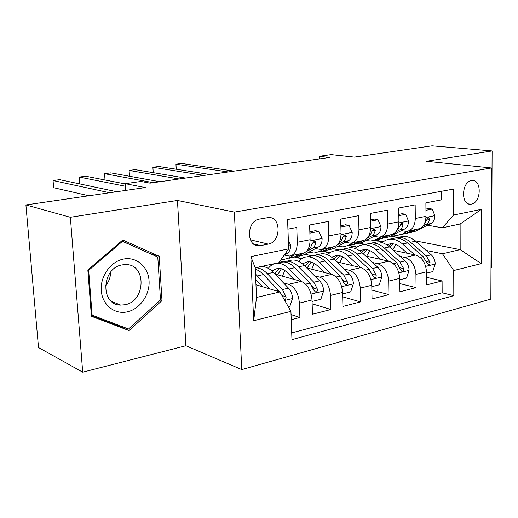 <?xml version="1.0" encoding="UTF-8"?>
<svg xmlns="http://www.w3.org/2000/svg" width="518" height="518" viewBox="0 0 518 518"><rect width="100%" height="100%" fill="white"/><g stroke="black" fill="none" stroke-linecap="round" stroke-linejoin="round"><path stroke-width="0.78" d="M471.438 180.633C461.506 181.805 460.696 205.303 470.577 204.202L471.432 204.098C481.313 202.719 482.031 179.429 472.105 180.549L471.438 180.633M490.98 267.566L491.595 267.405L492.1 150.952L432.006 145.843L354.467 157.122L331.119 154.623L319.12 156.319L319.198 158.942M241.764 369.58L490.844 299.106L491.401 167.981L234.363 212.108L241.764 369.58L185.904 345.72L177.454 200.453L70.357 217.295L82.705 372.157L185.904 345.72M82.705 372.157L38.507 347.533L25.9 204.94L145.305 187.561L125.285 183.676L125.744 190.41M70.357 217.295L25.9 204.94M441.582 191.265L441.627 199.838L425.887 202.836L426.003 216.336L415.306 218.492C414.95 226.204 412.03 230.516 406.539 231.416L401.308 230.678M415.306 218.492L415.158 204.882L398.724 208.016L398.918 221.795L387.749 224.048C387.445 231.922 384.576 236.292 379.163 237.179L373.951 236.383M387.749 224.048L387.522 210.153L370.351 213.429L370.629 227.499L358.955 229.856C358.702 237.885 355.905 242.333 350.569 243.195L345.389 242.333M358.955 229.856L358.637 215.663L340.676 219.088L341.045 233.463L328.833 235.923C328.639 244.127 325.919 248.646 320.681 249.482L315.54 248.556M328.833 235.923L328.425 221.426L309.615 225.006L310.088 239.704C309.932 248.012 307.265 252.577 302.085 253.399L291.362 255.652M291.233 319.697L299.903 317.469L291.045 314.581M275.077 274.132L301.204 281.391C307.452 284.065 311.053 290.261 312.017 299.98L312.477 314.238L330.918 309.499L312.14 303.813M306.624 267.884L331.688 274.359C338.034 276.916 341.66 282.945 342.573 292.456L342.929 306.41L360.554 301.884L342.683 296.833M336.765 261.83L360.845 267.631C367.275 270.079 370.92 275.958 371.775 285.263L372.047 298.931L388.914 294.6L371.872 290.093M365.598 255.97L388.759 261.189C395.26 263.539 398.912 269.269 399.721 278.38L399.915 291.776L416.064 287.626L399.799 283.586M125.285 183.676L140.961 181.462L150.032 183.145L329.5 157.472L319.12 156.319M260.645 245.616L268.272 244.101C281.203 242.197 281.404 216.407 268.402 217.566L259.531 219.082C246.406 220.733 246.05 246.846 259.097 245.785L260.645 245.616L253.49 243.868M442.346 227.803L453.548 215.054L453.464 189.083L287.581 219.554L288.649 248.873L278.794 262.743L255.232 267.774L256.514 297.442L279.921 291.945L290.928 311.363L291.958 339.614L453.813 295.674L453.729 270.532L442.489 253.775L460.172 249.618L460.12 224.009L442.346 227.803L427.531 225.213M453.548 215.054L481.416 209.343L481.293 263.623L453.729 270.532M290.928 311.363L253.678 320.7L250.854 256.624L288.649 248.873M350.038 245.551L357.083 247.08M400.025 256.391L404.94 257.452C411.473 259.745 415.138 265.391 415.922 274.391L416.064 287.626M360.172 243.318L365.294 244.399M393.207 250.304L415.507 255.018L404.94 257.452M340.883 227.046L349.074 225.434L352.208 232.569C352.136 236.551 350.919 239.245 348.556 240.663L333.631 248.549L323.167 251.107L330.011 252.687M372.746 262.574L377.739 263.733C384.207 266.123 387.859 271.905 388.688 281.093L388.914 294.6M333.339 248.698L339.102 250M295.804 257.032L301.819 258.521M344.269 269.03L349.339 270.286C355.736 272.779 359.369 278.716 360.25 288.099L360.554 301.884M305.121 254.208L311.842 255.827M271.432 264.316L272.462 264.588M314.517 275.764L319.658 277.136C325.964 279.733 329.584 285.832 330.516 295.422L330.918 309.499M280.024 261.014L283.378 261.881M287.93 229.144L296.782 227.454L297.293 242.282C297.164 250.667 294.535 255.257 289.4 256.067L284.311 255.057M283.391 282.802L288.617 284.298C294.82 287.017 298.413 293.279 299.404 303.088L299.903 317.469M291.712 332.893L442.158 292.793L442.087 280.937L426.541 277.305M415.507 255.018C422.06 257.271 425.725 262.859 426.489 271.788L426.605 284.919L442.087 280.937M255.97 284.758L279.921 291.945M177.454 200.453L234.363 212.108M492.1 150.952L426.431 161.286L491.401 167.981M390.676 236.046L397.785 237.438M414.983 240.799L460.172 249.618L481.293 263.623M375.226 240.067L383.106 241.673M426.178 250.447L442.489 253.775M272.041 264.834L270.687 264.471M301.431 258.773L295.098 257.206M322.682 249.061L332.796 246.937C338.079 246.089 340.831 241.602 341.045 233.463M329.636 252.946L322.578 251.314M352.609 242.767L362.16 240.753C367.527 239.886 370.351 235.47 370.629 227.499M356.727 247.339L349.151 245.694M381.235 236.739L390.255 234.842C395.7 233.955 398.588 229.603 398.918 221.795M382.757 241.938L374.43 240.242M442.158 292.793L453.813 295.674M408.644 230.976L417.171 229.183C422.682 228.27 425.628 223.99 426.003 216.336M255.232 267.774L250.854 256.624M256.514 297.442L253.678 320.7M481.416 209.343L460.12 224.009M129.066 330.581L161.992 300.595L159.22 256.268L122.76 240.028L87.846 270.001L91.408 316.271L129.066 330.581L120.629 326.852L121.29 326.249M91.369 315.721L120.629 326.852M150.447 253.781L121.762 240.876M150.434 253.626L159.22 256.268M160.444 300.019L161.992 300.595M288.332 240.229L290.624 245.046C290.617 249.197 289.484 251.994 287.231 253.431L284.214 255.115M109.654 192.754L53.056 180.542L59.68 179.668L116.751 191.718M88.85 195.778L53.645 187.704L53.056 180.542M288.604 307.258L289.64 307.006L292.541 298.355C292.243 294.205 290.896 290.792 288.507 288.131L273.407 272.39C269.483 268.389 265.527 266.453 261.538 266.576L258.301 267.269M269.522 288.824L255.504 274.061M262.393 286.687L255.743 279.558M284.33 299.721C285.638 299.365 286.208 298.381 286.046 296.762L282.427 289.556L267.372 273.718C263.455 269.69 259.518 267.735 255.549 267.851L255.238 267.871M255.29 269.12L258.87 270.72L262.393 273.426L279.707 291.88M280.575 293.097L282.407 295.655L286.046 296.762M123.685 259.032C110.8 261.331 100.091 276.243 101.275 290.592C102.266 304.985 114.692 314.814 127.363 311.823C140.054 309.039 150.032 294.561 149.048 280.698C148.252 266.796 136.551 256.527 123.685 259.032M122.274 264.879C101.347 267.819 100.058 305.303 120.746 305.096L125.065 304.726C145.946 301.159 146.633 263.979 125.647 264.581L122.274 264.879M160.483 299.987L128.561 329.021L92.113 315.132L88.669 270.364L122.449 241.336L157.783 257.038L160.483 299.987M91.291 314.769L92.113 315.132M87.846 270.059L88.669 270.364M121.542 241.071L122.449 241.336M105.374 286.098C108.741 282.032 110.502 277.383 110.658 272.144M294.094 255.076L288.643 258.074L283.845 259.44L281.261 259.265M309.874 233.145L318.797 231.391L322.118 238.662C322.079 242.728 320.901 245.474 318.589 246.905L303.975 254.83L299.119 256.203M318.797 231.391L315.404 230.685L309.835 231.779M125.46 186.253L79.228 177.065L85.638 176.217L125.304 183.942M299.987 253.839L294.509 256.831L289.691 258.204M293.24 257.433L298.187 256.054L303.457 253.179M306.047 251.774L312.743 248.122L314.284 246.801L316.012 242.741L314.646 240.792L312.283 243.505L310.56 247.572L307.932 249.495M79.228 177.065L79.759 183.903M324.54 248.672L318.965 251.657L314.057 253.037L308.845 252.188M333.631 248.549L328.677 249.941M349.074 225.434L345.629 224.773L340.844 225.712M153.36 182.673L104.571 173.698L110.781 172.876L159.894 181.734M330.173 247.487L324.572 250.466L319.651 251.852M337.438 244.761L343.311 241.628L344.82 240.171L346.335 236.538L345.046 234.615L342.774 237.263L341.258 240.909L338.921 242.832M328.095 249.721L333.475 246.866M104.571 173.698L105.024 179.992M353.671 242.541L347.979 245.513L342.981 246.905L338.021 246.231M370.5 221.218L378.017 219.742L380.976 226.742C380.879 230.639 379.629 233.288 377.227 234.699L362.024 242.541L356.986 243.939M378.017 219.742L374.527 219.114L370.474 219.91M179.163 178.982L129.112 170.441L135.127 169.639L185.476 178.075M359.065 241.407L353.354 244.373L348.336 245.772M351.813 245.053L356.721 243.661L362.354 240.74M367.268 238.196L372.222 235.612L373.769 234.175L375.33 230.601L374.119 228.71L371.918 231.3L370.383 234.848L368.525 236.493M129.112 170.441L129.506 176.256M381.559 236.674L375.77 239.627L370.694 241.032L365.98 240.501M398.834 215.65L405.724 214.29L408.514 221.16C408.398 224.98 407.116 227.59 404.675 228.982L389.232 236.778L384.123 238.183M405.724 214.29L402.195 213.701L398.815 214.368M204.098 175.414L152.901 167.282L158.728 166.505L210.204 174.54M386.726 235.586L380.924 238.539L375.828 239.944M379.267 239.245L384.149 237.853L389.97 234.907M395.739 231.98L399.902 229.85L401.741 228.069L403.075 224.922L401.936 223.064L396.879 230.38M152.901 167.282L153.237 172.675L152.901 167.282M312.069 301.457L320.849 299.281L323.666 290.838C323.387 286.771 322.041 283.45 319.625 280.866L304.331 265.592C300.356 261.713 296.328 259.848 292.256 260.01L288.94 260.716M284.745 270.454L282.491 276.191M301.243 281.404L289.044 268.952C285.094 265.015 281.099 263.112 277.065 263.254C273.601 263.474 270.687 265.177 268.318 268.356M293.978 279.383L287.768 273.012C284.473 269.703 281.138 268.11 277.758 268.24L271.872 270.914M279.584 262.717L282.88 262.011C286.927 261.868 290.935 263.753 294.891 267.67L310.127 283.087L313.759 290.132L315.611 292.139C316.977 291.925 317.592 290.961 317.45 289.245L313.817 282.226L298.562 266.861C294.593 262.956 290.585 261.085 286.525 261.234L283.055 262.004M277.596 274.831L281.384 268.758M279.383 268.298L274.754 273.795M312.289 286.111L313.746 288.202L317.45 289.245M342.612 293.9L350.68 291.906L353.412 283.65C353.159 279.668 351.806 276.431 349.372 273.918L333.916 259.097C329.901 255.329 325.816 253.535 321.659 253.723L318.279 254.448M314.309 263.455L311.719 269.198M331.565 274.326L319.289 262.309C315.287 258.482 311.234 256.663 307.116 256.831C303.794 257.058 300.945 258.579 298.569 261.389M324.171 272.416L317.961 266.297C314.62 263.086 311.227 261.558 307.783 261.713L302.389 263.843M309.317 256.365L312.678 255.646C316.809 255.465 320.875 257.278 324.883 261.078L340.287 276.042L343.933 282.906L345.726 284.881C347.028 284.673 347.61 283.728 347.468 282.064L343.816 275.22L328.393 260.308C324.385 256.52 320.312 254.714 316.168 254.901L312.743 255.639M307.09 268.007L311.137 262.089M309.24 261.739L304.908 266.168M342.793 279.629L343.699 281.073L347.468 282.064M371.807 286.674L379.215 284.842L381.87 276.774C381.636 272.876 380.29 269.71 377.829 267.275L362.244 252.868C358.191 249.21 354.053 247.487 349.831 247.708L346.393 248.439M342.644 256.837L339.75 262.548M360.567 267.56L348.232 255.95C344.198 252.234 340.08 250.479 335.897 250.686C332.698 250.913 329.921 252.285 327.551 254.791M353.075 265.76L346.859 259.874C343.486 256.753 340.048 255.277 336.538 255.458L331.637 257.155M337.801 250.278L341.226 249.546C345.428 249.333 349.546 251.075 353.593 254.772L369.14 269.302L372.798 275.997L374.527 277.939C375.77 277.732 376.321 276.813 376.178 275.188L372.52 268.518L356.96 254.034C352.907 250.349 348.782 248.614 344.574 248.828L341.142 249.566M335.683 260.794L339.653 255.73M337.84 255.458L333.851 259.032M372.073 273.711L372.358 274.255L376.178 275.188M399.741 279.765L406.539 278.082L409.116 270.189C408.909 266.369 407.569 263.28 405.089 260.91L389.4 246.905C385.314 243.343 381.131 241.686 376.851 241.932L373.361 242.677M369.833 250.557L366.66 256.209M388.345 261.098L375.964 249.857C371.892 246.244 367.735 244.554 363.481 244.787C360.405 245.02 357.692 246.27 355.342 248.53M380.756 259.382L374.546 253.716C371.147 250.68 367.663 249.262 364.109 249.469L359.699 250.816M365.119 244.438L368.596 243.693C372.856 243.46 377.026 245.137 381.106 248.731L396.762 262.853L400.427 269.386L402.104 271.29C403.289 271.082 403.807 270.195 403.664 268.609L400 262.102L384.33 248.018C380.244 244.438 376.074 242.767 371.807 243.007L368.317 243.751M363.267 253.814L366.99 249.65M365.268 249.449L361.642 252.331M408.074 231.157L402.421 233.987L397.274 235.399L392.786 234.984M425.951 210.314L432.258 209.071L434.906 215.812C434.764 219.561 433.456 222.125 430.976 223.504L415.339 231.248L410.159 232.666M432.258 209.071L428.703 208.514L425.938 209.058M228.211 171.963L175.958 164.212L181.617 163.461L234.117 171.115M413.247 230.005L407.362 232.938L402.201 234.35M405.6 233.67L410.457 232.284L416.355 229.351M422.953 226.075L426.774 224.106L428.295 222.578L429.662 219.483L428.587 217.651L426.528 220.124L424.1 224.404M176.178 169.231L175.958 164.212L176.256 169.237M426.502 273.148L432.731 271.607L435.243 263.876C435.049 260.133 433.708 257.116 431.222 254.811L415.442 241.181C411.337 237.717 407.116 236.117 402.784 236.389L399.248 237.147M395.933 244.58L392.65 249.805M414.963 254.901L402.557 244.017C398.459 240.501 394.256 238.876 389.95 239.135L385.735 240.164L382.006 242.56M407.297 253.283L401.094 247.805C397.675 244.859 394.159 243.492 390.553 243.719L386.635 244.781M391.336 238.837L394.858 238.086C399.171 237.82 403.38 239.439 407.485 242.936L423.238 256.675L426.903 263.047L428.723 264.905L429.869 263.902L430.005 262.309L426.34 255.95L410.58 242.256C406.475 238.772 402.259 237.16 397.941 237.425L394.412 238.176M389.789 247.254L393.233 243.836M391.589 243.687L388.338 246.011M388.759 261.189L377.739 263.733M360.845 267.631L349.339 270.286M331.688 274.359L319.658 277.136M301.204 281.391L288.617 284.298M312.017 299.98L299.404 303.088M426.489 271.788L415.922 274.391M399.721 278.38L388.688 281.093M371.775 285.263L360.25 288.099M342.573 292.456L330.516 295.422M310.088 239.704L297.293 242.282M250.408 239.828L268.272 244.101M290.54 244.859L288.52 245.267M287.231 253.431L285.094 253.872M284.738 300.44L292.469 298.569M267.372 273.718L273.407 272.39M257.407 275.9L263.532 274.559M282.427 289.556L288.507 288.131M276.534 290.928L278.561 290.456M322.034 238.481L310.094 240.902M294.509 256.831L288.643 258.074M303.975 254.83L298.187 256.054M309.019 248.893L308.171 249.074M318.589 246.905L312.743 248.122M312.853 242.035L316.012 242.741M352.13 232.388L341.045 234.635M324.572 250.466L318.965 251.657M339.413 242.566L339.025 242.651M348.556 240.663L342.968 241.828M343.285 235.904L346.335 236.538M380.905 226.567L370.623 228.645M353.354 244.373L347.979 245.513M362.024 242.541L356.721 243.661M377.227 234.699L371.872 235.813M372.39 230.037L375.33 230.601M408.449 220.992L398.905 222.921M380.924 238.539L375.77 239.627M389.232 236.778L384.149 237.853M404.675 228.982L399.546 230.05M400.252 224.417L403.075 224.922M311.124 294.062L323.595 291.045M298.562 266.861L304.331 265.592M289.044 268.952L294.891 267.67M313.817 282.226L319.625 280.866M305.646 284.129L310.127 283.087M341.699 286.668L353.341 283.858M328.393 260.308L333.916 259.097M319.289 262.309L324.883 261.078M343.816 275.22L349.372 273.918M336.201 276.994L340.287 276.042M370.933 279.603L381.805 276.975M356.96 254.034L362.244 252.868M348.232 255.95L353.593 254.772M372.52 268.518L377.829 267.275M365.41 270.176L369.14 269.302M398.905 272.837L409.058 270.383M384.33 248.018L389.4 246.905M375.964 249.857L381.106 248.731M400 262.102L405.089 260.91M393.369 263.649L396.762 262.853M399.941 267.754L403.664 268.609M434.842 215.643L425.984 217.437M407.362 232.938L402.421 233.987M415.339 231.248L410.457 232.284M430.976 223.504L426.068 224.527M426.936 219.023L429.662 219.483M425.692 266.362L435.178 264.07M410.58 242.256L415.442 241.181M402.557 244.017L407.485 242.936M426.34 255.95L431.222 254.811M420.15 257.394L423.238 256.675M426.45 261.538L430.005 262.309M468.589 203.917L470.577 204.202M254.785 244.729L259.097 245.785M261.538 266.576L255.549 267.851M111.364 301.301L120.746 305.096M292.256 260.01L286.525 261.234M282.88 262.011L277.065 263.254M314.899 291.932L315.611 292.139M321.659 253.723L316.168 254.901M312.678 255.646L307.116 256.831M345.092 284.712L345.726 284.881M349.831 247.708L344.574 248.828M341.226 249.546L335.897 250.686M373.957 277.797L374.527 277.939M376.851 241.932L371.807 243.007M368.596 243.693L363.481 244.787M401.592 271.173L402.104 271.29M402.784 236.389L397.941 237.425M394.858 238.086L389.95 239.135M428.062 264.821L428.522 264.925"/></g></svg>
